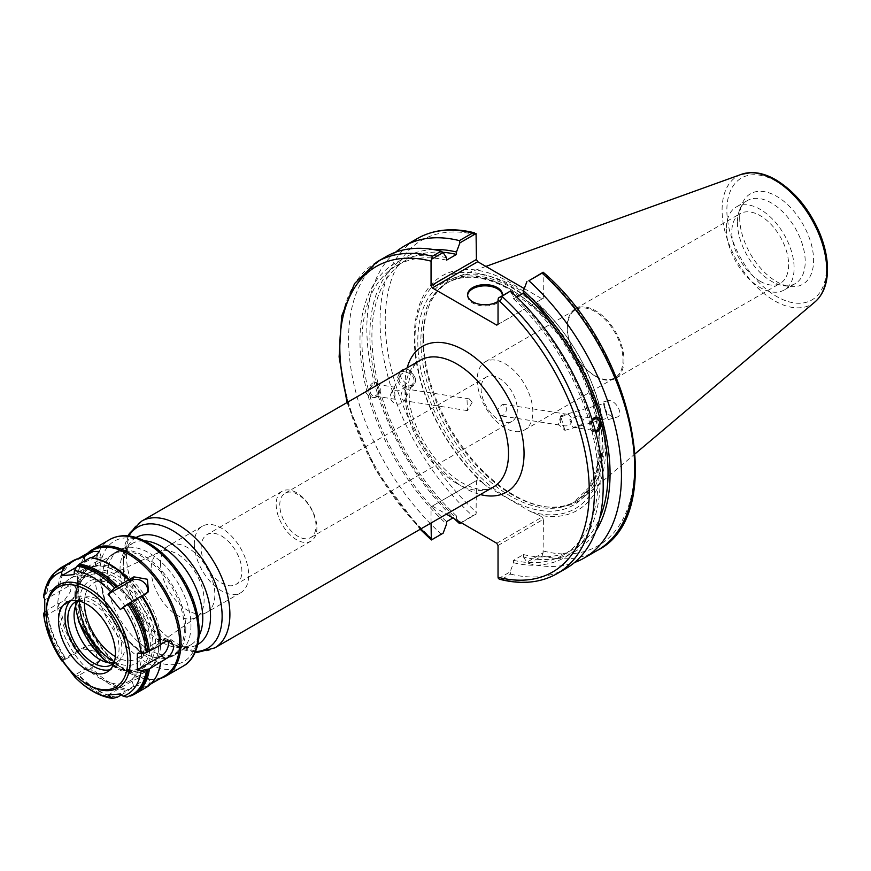 <?xml version="1.0" encoding="UTF-8"?>
<svg xmlns="http://www.w3.org/2000/svg" width="871" height="871" viewBox="0 0 871 871"><rect width="100%" height="100%" fill="white"/><g stroke="black" fill="none" stroke-linecap="round" stroke-linejoin="round"><path stroke-width="0.65" stroke-dasharray="4.36 3.27" d="M151.086 569.547A37.497 21.644 -120 0 0 166.894 606.695A37.497 21.644 -120 0 0 195.485 617.789A37.497 21.644 -120 0 0 197.249 616.755A37.497 21.644 -120 0 0 196.345 574.033A37.497 21.644 -120 0 0 159.796 551.887A37.497 21.644 -120 0 0 158.021 552.911A37.497 21.644 -120 0 0 151.086 569.547M77.965 597.615A54.829 31.661 -120 0 0 116.736 664.769A54.829 31.661 -120 0 0 144.151 667.48A54.829 31.661 -120 0 0 144.161 604.169A54.829 31.661 -120 0 0 89.321 572.508A54.829 31.661 -120 0 0 77.965 597.615L77.965 594.588A58.531 33.795 -120 0 0 119.36 666.282A58.531 33.795 -120 0 0 148.625 669.178A58.531 33.795 -120 0 0 148.625 601.589A58.531 33.795 -120 0 0 90.094 567.794A58.531 33.795 -120 0 0 77.965 594.588M136.105 537.516A61.743 35.646 -120 0 0 123.203 565.845L123.203 559.149A69.952 40.393 60 0 1 128.81 535.97M431.047 523.025L431.047 506.813L476.437 480.596L476.067 514.184L461.238 522.752M496.753 543.254L542.143 517.036L538.572 514.979A135.364 78.15 -120 0 0 587.566 373.147A135.364 78.15 -120 0 0 432.31 283.51A135.364 78.15 -120 0 0 481.315 481.913L477.733 479.856L431.047 506.813M432.332 506.062L446.377 514.173M297.882 494.51A25.607 14.785 -120 0 0 285.078 493.236A25.607 14.785 -120 0 0 281.159 513.759A25.607 14.785 -120 0 0 297.882 536.318A25.607 14.785 -120 0 0 310.686 537.592A25.607 14.785 -120 0 0 314.616 517.069A25.607 14.785 -120 0 0 297.882 494.51M296.521 492.681A28.808 16.636 -120 0 0 282.128 491.255A28.808 16.636 -120 0 0 282.128 524.516A28.808 16.636 -120 0 0 310.925 541.141A28.808 16.636 -120 0 0 315.346 518.06A28.808 16.636 -120 0 0 296.521 492.681M221.506 535.992A28.808 16.636 60 0 1 240.331 561.37A28.808 16.636 60 0 1 235.91 584.452A28.808 16.636 60 0 1 207.102 567.827A28.808 16.636 60 0 1 207.102 534.565A28.808 16.636 60 0 1 221.506 535.992M499.203 420.094A25.607 14.785 -120 0 0 512.006 421.368A25.607 14.785 -120 0 0 512.006 391.798A25.607 14.785 -120 0 0 486.399 377.012A25.607 14.785 -120 0 0 482.469 397.535A25.607 14.785 -120 0 0 499.203 420.094M472.202 402.282L469.262 398.896L467.03 399.397L467.422 410.611L472.202 402.282M506.225 407.628C506.693 411.014 505.626 413.583 503.003 415.347L500.781 415.848L497.581 409.348L502.611 404.133L506.225 407.628M160.536 563.352A38.411 22.178 -120 0 0 176.737 601.404A38.411 22.178 -120 0 0 206.013 612.759A38.411 22.178 -120 0 0 206.906 612.302A38.411 22.178 -120 0 0 206.906 567.946A38.411 22.178 -120 0 0 168.495 545.769A38.411 22.178 -120 0 0 167.646 546.302A38.411 22.178 -120 0 0 160.536 563.352M194.342 543.831A38.411 22.178 -120 0 0 211.109 582.481A38.411 22.178 -120 0 0 240.712 592.781A38.411 22.178 -120 0 0 240.712 548.425A38.411 22.178 -120 0 0 202.301 526.247A38.411 22.178 -120 0 0 194.342 543.831M505.028 427.933A39.326 22.7 60 0 1 479.333 393.278A39.326 22.7 60 0 1 485.365 361.759A39.326 22.7 60 0 1 524.69 384.47A39.326 22.7 60 0 1 524.69 429.882A39.326 22.7 60 0 1 505.028 427.933M595.198 375.869A39.326 22.7 -120 0 0 614.861 377.818A39.326 22.7 -120 0 0 614.861 332.406A39.326 22.7 -120 0 0 575.535 309.706A39.326 22.7 -120 0 0 569.503 341.214A39.326 22.7 -120 0 0 595.198 375.869M394.084 387.933L392.527 390.611L395.282 399.277L394.291 387.116L375.477 384.165A5.934 4.388 -81.1 0 1 378.743 387.606A5.934 4.388 -81.1 0 1 377.872 393.507A5.934 4.388 -81.1 0 1 373.637 395.88A5.934 4.388 -81.1 0 1 370.219 389.337A5.934 4.388 -81.1 0 1 375.477 384.165M399.789 376.152A7.567 6.783 26.7 0 1 407.791 372.821A7.567 6.783 26.7 0 1 413.3 382.935A7.567 6.783 26.7 0 1 403.491 385.613A7.567 6.783 26.7 0 1 399.789 376.152L394.291 387.116M406.888 392.026L406.126 397.209L404.373 400.693C401.008 399.081 400.214 396.142 402.021 391.874L401.694 389.13L403.36 388.542L406.888 392.026M365.962 392.658L368.008 395.369L372.962 397.546L376.043 396.936L377.96 395.194L379.8 389.947L377.916 389.653L376.381 383.937L378.275 384.231L375.347 382.369L368.368 389.947L366.473 389.653L365.962 392.658M369.119 393.159A7.687 5.683 -81.1 0 1 370.262 385.515A7.687 5.683 -81.1 0 1 375.749 382.434A7.687 5.683 -81.1 0 1 380.17 390.905A7.687 5.683 -81.1 0 1 373.365 397.612A7.687 5.683 -81.1 0 1 369.119 393.159M467.422 410.611L404.351 400.704A7.567 6.783 26.7 0 1 394.563 403.164A7.567 6.783 26.7 0 1 390.937 393.746A7.567 6.783 26.7 0 1 398.94 390.415A7.567 6.783 26.7 0 1 402.021 391.874M415.227 378.188A9.146 8.209 26.7 0 1 414.716 383.654A9.146 8.209 26.7 0 1 402.859 386.876A9.146 8.209 26.7 0 1 398.374 375.434A9.146 8.209 26.7 0 1 407.323 371.264A9.146 8.209 26.7 0 1 415.227 378.188M415.26 378.112C410.709 369.206 405.842 366.789 400.671 370.872C396.599 377.97 411.656 390.72 415.032 383.033L415.26 378.112M368.008 395.369A169.823 98.053 -120 0 0 446.562 524.048M385.886 256.727A180.036 103.943 -120 0 0 441.151 533.999L443.121 533.204M446.562 257.729A169.823 98.053 -120 0 0 366.473 389.653M369.892 395.674A166.982 96.409 -120 0 0 446.562 521.631M379.8 389.947A166.982 96.409 -120 0 0 456.469 515.904L452.931 517.951M377.916 389.653A169.823 98.053 -120 0 0 456.469 518.332L456.469 515.904M583.799 419.811L577.593 415.913L569.754 419.811L572.922 427.182L575.96 426.812C580.554 425.886 583.167 423.556 583.799 419.811M595.307 430.612A5.934 4.388 -81.1 0 1 594.566 430.579A5.934 4.388 -81.1 0 1 591.213 426.834A5.934 4.388 -81.1 0 1 592.454 420.813M560.87 416.817L568.513 414.487L571.539 417.884C572.367 424.09 569.59 426.67 563.221 425.647C560.303 424.101 559.52 421.161 560.87 416.817L564.931 430.35L563.221 425.647L563.842 425.756L500.771 415.848M606.956 416.109L603.636 403.556L606.956 416.109M595.786 432.397L591.757 430.514L593.652 430.818L592.128 425.092L590.233 424.798L592.062 419.561M596.885 417.176A7.687 5.683 98.9 0 0 596.679 417.133A7.687 5.683 98.9 0 0 591.191 420.214A7.687 5.683 98.9 0 0 590.048 427.857A7.687 5.683 98.9 0 0 594.294 432.31A7.687 5.683 98.9 0 0 595.753 432.288M498.419 578.649L510.123 571.888L513.563 562.731L513.563 560.314L523.471 554.587L523.471 557.015A169.823 98.053 -120 0 0 595.906 530.983M523.471 557.015L526.922 562.187L543.069 552.867L543.439 519.279L498.038 545.486M597.375 550.396A180.036 103.943 60 0 1 542.1 555.959L528.882 563.591L526.922 562.187M528.882 563.591A180.036 103.943 -120 0 0 574.577 562.492M523.471 554.587A166.982 96.409 -120 0 0 573.466 549.122A166.982 96.409 -120 0 0 599.781 518.027M513.563 560.314A166.982 96.409 -120 0 0 563.559 554.838A166.982 96.409 -120 0 0 591.757 430.514M513.563 562.731A169.823 98.053 -120 0 0 593.652 430.818M604.441 407.9L603.2 402.032L606.14 410.709L608.23 419.626L604.441 407.9M604.616 407.857C607.272 414.422 611.29 417.536 616.679 417.209C624.866 415.325 615.133 398.167 607.403 400.834C604.724 401.825 603.799 404.155 604.616 407.857M595.568 376.359A40.186 23.201 60 0 1 569.307 340.953A40.186 23.201 60 0 1 575.47 308.748A40.186 23.201 60 0 1 615.655 331.949A40.186 23.201 60 0 1 615.655 378.352A40.186 23.201 60 0 1 595.568 376.359M760.22 281.3A40.186 23.201 -120 0 0 780.318 283.293A40.186 23.201 -120 0 0 780.318 236.89A40.186 23.201 -120 0 0 740.121 213.678A40.186 23.201 -120 0 0 733.97 245.883A40.186 23.201 -120 0 0 760.22 281.3M499.943 579.357L501.87 579.182A180.036 103.943 -120 0 0 557.146 573.619M510.123 571.888L510.646 574.12L501.87 579.182M377.11 261.79A180.036 103.943 -120 0 0 432.386 539.062L431.417 539.966M458.277 521.032L456.469 518.332M476.067 514.184L472.605 515.839A180.036 103.943 60 0 1 417.34 238.556M459.398 523.471L472.605 515.839M395.467 252.263A180.036 103.943 -120 0 0 454.357 518.778M542.1 555.959L543.069 552.867M498.038 324.371L543.439 298.165L543.069 272.22M524.266 288.584L542.143 298.905L496.753 325.123M543.439 298.165L542.143 298.905M542.143 517.036L543.439 519.279M476.437 480.596L477.733 479.856M739.686 217.663A52.271 30.18 -120 0 0 789.834 286.483A52.271 30.18 -120 0 0 802.779 223.912A52.271 30.18 -120 0 0 742.114 203.847A52.271 30.18 -120 0 0 739.686 217.663M423.48 338.579A127.765 73.763 -120 0 0 546.063 506.813A127.765 73.763 -120 0 0 583.951 497.003A127.765 73.763 -120 0 0 577.702 353.866A127.765 73.763 -120 0 0 456.861 276.88A127.765 73.763 -120 0 0 429.425 304.796A127.765 73.763 -120 0 0 423.48 338.579M538.572 514.979L530.809 511.691L486.998 486.399L481.315 481.913M516.753 297L513.563 298.84L513.563 296.412L510.123 291.241M432.386 539.062L441.151 533.999M510.646 574.12A180.036 103.943 -120 0 0 565.91 568.556M467.629 295.302A17.42 10.06 0 0 0 467.596 295.9A17.42 10.06 0 0 0 485.016 305.961A17.42 10.06 0 0 0 502.447 295.9A17.42 10.06 0 0 0 502.415 295.302M502.349 295.726A17.42 10.06 180 0 1 498.038 301.388M592.128 425.092A169.823 98.053 -120 0 0 513.563 296.412M590.233 424.798A166.982 96.409 -120 0 0 513.563 298.84M737.432 222.508A47.927 27.665 -120 0 0 783.421 285.612A47.927 27.665 -120 0 0 795.288 283.576A47.927 27.665 -120 0 0 795.288 228.246A47.927 27.665 -120 0 0 747.362 200.57A47.927 27.665 -120 0 0 739.664 209.835A47.927 27.665 -120 0 0 737.432 222.508M422.903 339.81A126.676 73.131 -120 0 0 544.44 506.595A126.676 73.131 -120 0 0 575.807 501.217A126.676 73.131 -120 0 0 575.818 354.954A126.676 73.131 -120 0 0 449.142 281.823A126.676 73.131 -120 0 0 428.804 306.309A126.676 73.131 -120 0 0 422.903 339.81M530.809 511.691A132.828 76.692 -120 0 0 586.314 376.849A132.828 76.692 -120 0 0 431.504 287.474A132.828 76.692 -120 0 0 486.998 486.399M433.41 249.542A169.823 98.053 -120 0 0 376.381 383.937M442.74 252.285A166.982 96.409 -120 0 0 406.485 259.906A166.982 96.409 -120 0 0 378.275 384.231M446.562 260.157A166.982 96.409 -120 0 0 396.577 265.622A166.982 96.409 -120 0 0 368.368 389.947M726.327 228.921A47.927 27.665 -120 0 0 747.253 277.152A47.927 27.665 -120 0 0 784.183 289.989A47.927 27.665 -120 0 0 784.183 234.658A47.927 27.665 -120 0 0 736.256 206.982A47.927 27.665 -120 0 0 726.327 228.921M74.068 574.599L98.064 560.75A10.06 2.123 -21.2 0 0 101.297 557.69A10.06 2.123 -21.2 0 0 95.549 557.865A10.06 2.123 -21.2 0 0 85.75 561.849L75.342 567.848M46.25 612.161A59.446 34.317 -120 0 0 88.287 684.965M120.372 609.548L144.368 595.699A10.06 7.937 35.1 0 0 145.882 594.512A10.06 7.937 35.1 0 0 146.949 592.966M92.163 550.548A72.435 41.819 -120 0 0 80.535 564.55A72.435 41.819 -120 0 0 92.163 634.186A72.435 41.819 -120 0 0 146.655 679.075A72.435 41.819 -120 0 0 164.597 676.005M158.119 672.456A72.435 41.819 60 0 1 146.491 686.457A72.435 41.819 60 0 1 142.104 688.449L150.487 682.853L144.281 683.234L133.905 686.838L129.115 689.603A72.435 41.819 60 0 1 91.433 667.85L96.213 665.085L98.837 662.385L95.342 651.312L83.235 648.939L78.444 651.693A72.435 41.819 60 0 1 59.609 603.135L64.389 600.369L70.801 591.061L69.724 582.536L64.389 583.058L59.609 585.824A72.435 41.819 -120 0 1 74.057 561L77.661 558.921M78.444 559.019A72.435 41.819 -120 0 0 74.057 561M90.312 557.701L91.433 557.854A72.435 41.819 -120 0 1 91.999 557.93M59.609 603.135L58.194 603.407A73.164 42.244 60 0 0 77.258 652.531L78.444 651.693M142.104 688.449L141.505 689.625A73.164 42.244 60 0 0 145.958 687.611M91.433 667.85L90.312 668.786A73.164 42.244 60 0 0 128.44 690.79L129.115 689.603M43.572 596.221L47.056 592.422L59.609 585.824M58.194 585.987A73.164 42.244 60 0 1 72.794 560.88M167.918 640.708A10.06 5.803 120 0 0 166.078 638.824A10.06 5.803 120 0 0 161.364 639.488L137.368 653.337M44.508 611.921L58.194 603.407M44.759 599.869L68.755 586.02A10.06 5.803 -60 0 1 74.089 585.715A10.06 5.803 -60 0 1 75.244 593.87A10.06 5.803 -60 0 1 68.755 602.449L44.759 616.298M47.056 609.842A73.164 42.244 60 0 0 66.109 658.966L77.258 652.531M130.356 696.06L141.505 689.625M116.692 697.148A73.164 42.244 60 0 1 79.174 675.21L90.312 668.786M121.45 694.829L128.44 690.79M47.056 592.422A73.164 42.244 60 0 1 49.908 581.458A73.164 42.244 60 0 1 55.886 571.92M66.109 658.966L65.51 659.162A72.435 41.819 60 0 1 46.675 610.604M133.557 693.926A72.435 41.819 60 0 1 129.169 695.918L129.757 695.983M115.614 696.996L116.181 697.072A72.435 41.819 60 0 1 115.614 696.996A72.435 41.819 60 0 1 78.499 675.319L79.174 675.21M46.675 593.293A72.435 41.819 60 0 1 49.495 582.47A72.435 41.819 60 0 1 61.122 568.469M62.287 660.86L65.51 659.162M127.003 697.083L129.169 695.918M74.732 676.865L78.499 675.319M70.366 600.903A40.24 23.234 60 0 1 73.338 598.584A40.24 23.234 60 0 1 104.346 609.373A40.24 23.234 60 0 1 121.918 649.864A40.24 23.234 60 0 1 113.578 668.286A40.24 23.234 60 0 1 110.084 669.701M78.27 600.859A36.223 20.915 60 0 1 105.01 613.717A36.223 20.915 60 0 1 119.066 648.22A36.223 20.915 60 0 1 114.079 662.885M78.564 600.925A36.223 20.915 60 0 1 81.558 598.486A36.223 20.915 60 0 1 109.463 608.187A36.223 20.915 60 0 1 125.272 644.638A36.223 20.915 60 0 1 117.781 661.22A36.223 20.915 60 0 1 114.166 662.602M141.57 654.045A59.261 34.219 60 0 1 129.3 681.176A59.261 34.219 60 0 1 70.039 646.968A59.261 34.219 60 0 1 70.039 578.529A59.261 34.219 60 0 1 115.701 594.403A59.261 34.219 60 0 1 141.57 654.045M74.83 595.808A59.261 34.219 60 0 1 87.111 568.676A59.261 34.219 60 0 1 101.787 566.161A59.261 34.219 60 0 1 158.653 644.192A59.261 34.219 60 0 1 155.887 659.87A59.261 34.219 60 0 1 146.372 671.323A59.261 34.219 60 0 1 100.698 655.449A59.261 34.219 60 0 1 74.83 595.808M159.023 643.375A58.531 33.795 60 0 1 156.301 658.857A58.531 33.795 60 0 1 146.905 670.169A58.531 33.795 60 0 1 101.798 654.491A58.531 33.795 60 0 1 76.245 595.579A58.531 33.795 60 0 1 88.374 568.785A58.531 33.795 60 0 1 102.865 566.302A58.531 33.795 60 0 1 159.023 643.375M184.391 628.731A58.531 33.795 60 0 1 172.273 655.525A58.531 33.795 60 0 1 157.771 658.008A58.531 33.795 60 0 1 113.742 621.731A58.531 33.795 60 0 1 104.346 565.453A58.531 33.795 60 0 1 113.742 554.141A58.531 33.795 60 0 1 158.849 569.819A58.531 33.795 60 0 1 184.391 628.731M185.806 628.514A59.261 34.219 60 0 1 173.536 655.645A59.261 34.219 60 0 1 158.86 658.149A59.261 34.219 60 0 1 114.264 621.426A59.261 34.219 60 0 1 104.749 564.452A59.261 34.219 60 0 1 114.275 552.987A59.261 34.219 60 0 1 159.937 568.872A59.261 34.219 60 0 1 185.806 628.514M190.978 625.52A59.261 34.219 60 0 1 178.707 652.651A59.261 34.219 60 0 1 119.447 618.432A59.261 34.219 60 0 1 119.447 550.004A59.261 34.219 60 0 1 165.109 565.878A59.261 34.219 60 0 1 190.978 625.52M160.329 678.465A73.164 42.244 60 0 1 147.732 679.228A73.164 42.244 60 0 1 92.696 633.881A73.164 42.244 60 0 1 80.949 563.537A73.164 42.244 60 0 1 87.895 553.009M108.058 695.047L132.054 681.187A10.06 2.123 158.8 0 1 141.69 677.246A10.06 2.123 158.8 0 1 147.569 676.963A10.06 2.123 158.8 0 1 144.368 680.088L120.372 693.947M61.754 660.098L85.75 646.238A10.06 7.937 -144.9 0 1 97.41 648.144A10.06 7.937 -144.9 0 1 100.601 658.922A10.06 7.937 -144.9 0 1 98.064 661.568L74.068 675.428M84.389 602.95A43.659 25.205 60 0 1 94.547 582.459A43.659 25.205 60 0 1 115.266 585.203A43.659 25.205 60 0 1 143.486 622.689A43.659 25.205 60 0 1 138.151 657.986A43.659 25.205 60 0 1 115.331 656.538M114.428 661.731A47.317 27.317 -120 0 0 146.306 640.642A47.317 27.317 -120 0 0 112.86 583.603A47.317 27.317 -120 0 0 79.446 601.132M75.635 605.759A53 30.605 60 0 1 112.86 578.965A53 30.605 60 0 1 150.28 646.347A53 30.605 60 0 1 108.516 662.711M114.155 576.722A54.829 31.661 -120 0 0 86.741 574A54.829 31.661 -120 0 0 75.385 599.106A54.829 31.661 -120 0 0 99.316 654.284A54.829 31.661 -120 0 0 141.57 668.972A54.829 31.661 -120 0 0 149.975 625.04A54.829 31.661 -120 0 0 114.155 576.722M199.154 635.569A58.531 33.795 60 0 1 190.651 644.91A58.531 33.795 60 0 1 145.544 629.232A58.531 33.795 60 0 1 119.991 570.331A58.531 33.795 60 0 1 132.12 543.537A58.531 33.795 60 0 1 144.455 540.837M90.094 567.794L132.12 543.537L128.309 546.89L123.551 559.988L123.203 565.845A61.743 35.646 -120 0 0 166.873 641.47A61.743 35.646 -120 0 0 197.848 644.464M195.54 651.552A69.952 40.393 60 0 1 172.676 644.823A69.952 40.393 60 0 1 123.203 559.149L128.113 535.894M141.581 521.174A73.164 42.244 -120 0 0 126.426 554.664A73.164 42.244 -120 0 0 158.359 628.296A73.164 42.244 -120 0 0 214.745 647.904M456.785 483.416A73.164 42.244 60 0 1 405.048 393.801A73.164 42.244 60 0 1 420.203 360.311C415.511 361.225 411.656 368.618 408.63 382.489L409.631 403.861C413.518 423.937 422.446 442.697 436.415 460.138C444.667 470.1 453.29 477.678 462.272 482.872C471.864 488.152 479.899 490.297 486.366 489.328L493.367 487.041A73.164 42.244 60 0 1 456.785 483.416M407.182 367.823A84.139 48.58 -120 0 0 464.537 487.902A84.139 48.58 -120 0 0 480.346 494.554M420.878 528.893A176.378 101.831 60 0 1 347.714 402.162M476.437 234.92A176.378 101.831 -120 0 0 385.222 320.974A176.378 101.831 -120 0 0 476.437 512.366M543.439 551.049A176.378 101.831 -120 0 0 634.665 464.994A176.378 101.831 -120 0 0 543.439 273.603M815.06 301.845A74.024 42.733 60 0 1 756.921 287.136A74.024 42.733 60 0 1 722.092 210.063A74.024 42.733 60 0 1 741.439 174.32M776.649 181.527A70.399 40.643 -120 0 0 733.534 242.857A70.399 40.643 -120 0 0 819.753 292.634A70.399 40.643 -120 0 0 776.649 181.527M420.889 340.975A126.676 73.131 -120 0 0 476.187 468.446A126.676 73.131 -120 0 0 573.793 502.382A126.676 73.131 -120 0 0 593.205 400.878A126.676 73.131 -120 0 0 510.46 289.259A126.676 73.131 -120 0 0 447.128 282.988A126.676 73.131 -120 0 0 420.889 340.975M508.904 288.366A128.864 74.405 -120 0 0 429.991 400.627A128.864 74.405 -120 0 0 587.816 491.756A128.864 74.405 -120 0 0 508.904 288.366M144.368 595.699L146.883 592.999M161.364 639.488L165.73 641.568M68.755 602.449L64.389 600.369M68.755 586.02L64.389 583.058M63.997 660.033A72.435 41.819 60 0 1 45.161 611.475M132.044 694.808A72.435 41.819 60 0 1 127.656 696.789M114.667 697.943A72.435 41.819 60 0 1 76.986 676.19M45.161 594.164A72.435 41.819 60 0 1 59.609 569.34M98.064 560.75L96.213 555.088M85.75 561.849L85.206 560.652M198.229 629.7A69.506 40.131 60 0 1 124.499 636.287A69.506 40.131 60 0 1 124.499 537.995A69.506 40.131 60 0 1 198.229 629.7M183.073 666.184A73.164 42.244 60 0 1 109.909 623.941A73.164 42.244 60 0 1 109.909 539.454M144.368 680.088L146.883 685.684M132.054 681.187L133.905 686.838M98.064 661.568L96.213 665.085M85.75 646.238L83.235 648.939M197.249 616.755L138.151 657.986C141.951 655.417 144.27 650.615 145.087 643.571L142.343 623.233C136.235 606.085 126.654 593.434 113.622 585.279C105.783 581.033 99.425 580.097 94.547 582.459L159.796 551.887M89.321 572.508L86.741 574L76.855 586.738L75.276 606.76M107.471 662.526L125.598 671.171L141.57 668.972L144.151 667.48M148.625 669.178L190.651 644.91C189.225 645.465 184.554 650.332 166.873 641.47L172.676 644.823L195.256 652.205M282.128 491.255L207.102 534.565M310.925 541.141L235.91 584.452M310.686 537.592L512.006 421.368M285.078 493.236L486.399 377.012M116.736 664.769L119.36 666.282M195.485 617.789L206.013 612.759M158.021 552.911L167.646 546.302M202.301 526.247L168.495 545.769M240.712 592.781L206.906 612.302M524.69 429.882L614.861 377.818M485.365 361.759L575.535 309.706M395.282 399.277L373.637 395.88M469.262 398.896L403.36 388.542M406.126 397.209L413.3 382.935M390.937 393.746L392.516 390.611M414.716 383.654L415.032 383.033M398.374 375.434L400.671 370.872M572.922 427.182L594.566 430.579M577.593 415.913L596.406 418.864M502.621 404.133L568.513 414.487M564.931 430.35L607.795 418.102M560.772 415.815L603.636 403.556M573.466 549.122L563.559 554.838M560.75 415.848L558.485 424.329L564.898 430.339M608.23 419.626L616.679 417.209M603.2 402.032L607.403 400.834M615.655 378.352L780.318 283.293M575.47 308.748L740.121 213.678M347.028 402.554L375.771 470.449L420.192 529.285M485.876 266.428L456.861 276.88M635.264 453.671L583.951 497.003M502.447 295.9L502.447 294.703M467.596 295.9L467.596 294.703M783.421 285.612L789.834 286.483M739.664 209.835L742.114 203.847M544.44 506.595L546.063 506.813M428.804 306.309L429.425 304.796M449.142 281.823L447.128 282.988C464.101 273.614 484.853 275.737 509.361 289.368L535.404 308.867L559.269 335.673L578.867 367.453L592.487 401.455L598.932 434.694L597.702 464.232L589.014 487.433L573.793 502.382L575.807 501.217M406.485 259.906L396.577 265.622M747.362 200.57L736.256 206.982M795.288 283.576L784.183 289.989M146.491 686.457L150.759 683.996M166.078 638.824L170.945 640.98M74.089 585.715L69.724 582.536M49.495 582.47L49.908 581.458M101.297 557.69L99.49 551.419M107.111 672.02L113.578 668.286M66.871 602.318L73.338 598.584M111.564 664.802L117.781 661.22M75.352 602.068L81.558 598.486M129.3 681.176L146.372 671.323M70.039 578.529L87.111 568.676M102.865 566.302L101.787 566.161M156.301 658.857L155.887 659.87M146.905 670.169L172.273 655.525M88.374 568.785L113.742 554.141M157.771 658.008L158.86 658.149M104.346 565.453L104.749 564.452M173.536 655.645L178.707 652.651M114.275 552.987L119.447 550.004M146.655 679.075L147.732 679.228M80.535 564.55L80.949 563.537M147.569 676.963L150.487 682.842M100.601 658.922L98.837 662.385M145.882 594.512L148.495 591.736"/><path stroke-width="1.31" d="M446.377 514.173L496.753 543.254L498.038 545.486L498.038 577.255L498.419 578.649L499.943 579.357C521.642 584.789 540.717 582.873 557.146 573.619A180.036 103.943 -120 0 0 501.87 296.347L498.419 297.991L498.038 299.82L498.038 324.371L496.753 325.123L432.332 287.931L477.733 261.725L476.437 259.482L431.047 285.688L432.332 287.931M431.047 285.688L431.047 261.137L432.386 256.226A180.036 103.943 -120 0 0 377.11 261.79L354.573 283.532L341.639 316.195L339.113 356.936L347.028 402.554M431.33 539.835L431.047 523.025M452.931 517.951L446.562 521.631L446.562 524.048L443.121 533.204L431.417 539.966M431.417 259.308L443.121 252.557L441.151 251.164A180.036 103.943 -120 0 0 385.886 256.727L377.11 261.79M443.121 252.557L446.562 257.729L446.562 260.157L456.469 254.43L456.469 252.013L459.921 242.857L476.067 233.537L476.437 259.482M592.454 420.813A5.934 4.388 -81.1 0 1 596.406 418.864A5.934 4.388 -81.1 0 1 599.683 422.304A5.934 4.388 -81.1 0 1 595.307 430.612M592.062 419.561L596.232 417.144L602.035 419.376L603.559 425.092L601.665 424.798L595.786 432.397M595.753 432.288A7.687 5.683 98.9 0 0 601.197 424.776A7.687 5.683 98.9 0 0 596.885 417.176M595.906 530.983A169.823 98.053 -120 0 0 603.559 425.092M574.577 562.492A180.036 103.943 -120 0 0 584.158 558.028A180.036 103.943 -120 0 0 528.882 280.745L542.1 273.124A180.036 103.943 60 0 1 597.375 550.396L584.158 558.028M597.375 550.396C668.384 515.371 633.805 348.933 543.156 272.242L528.882 280.745M526.922 281.54L523.471 290.696L523.471 293.113L516.753 297M602.035 419.376A169.823 98.053 -120 0 0 523.471 290.696M599.781 518.027A166.982 96.409 -120 0 0 601.665 424.798M461.238 522.752L459.921 523.504L458.277 521.032M474.543 232.818C452.833 227.396 433.769 229.313 417.34 238.556A180.036 103.943 60 0 1 472.605 233.003L476.067 233.537M472.605 233.003L459.398 240.625L459.921 242.857M459.398 240.625A180.036 103.943 -120 0 0 404.122 246.188A180.036 103.943 -120 0 0 395.467 252.263M454.357 518.778A180.036 103.943 -120 0 0 459.398 523.471L459.921 523.504M543.069 272.22L542.1 273.124M477.733 261.725L524.266 288.584M501.87 296.347L510.123 291.241L498.419 297.991M441.151 251.164L432.386 256.226M557.146 573.619L565.91 568.556A180.036 103.943 -120 0 0 510.646 291.284M502.415 295.302A17.42 10.06 0 0 0 497.341 288.791A17.42 10.06 0 0 0 478.832 286.494A17.42 10.06 0 0 0 467.629 295.302M498.038 301.388A17.42 10.06 180 0 1 478.832 304.11A17.42 10.06 180 0 1 467.596 294.703A17.42 10.06 180 0 1 478.353 285.416A17.42 10.06 180 0 1 497.341 287.593A17.42 10.06 180 0 1 502.447 294.703A17.42 10.06 180 0 1 502.349 295.726M600.141 419.082A166.982 96.409 -120 0 0 523.471 293.113M456.469 252.013A169.823 98.053 -120 0 0 433.41 249.542M456.469 254.43A166.982 96.409 -120 0 0 442.74 252.285M146.949 592.966A10.06 7.937 35.1 0 0 143.671 582.231A10.06 7.937 35.1 0 0 132.054 580.369L133.905 576.852L129.115 579.618A72.435 41.819 -120 0 0 91.999 557.93L90.922 557.778A73.164 42.244 60 0 0 90.312 557.701L79.174 564.136L76.986 566.194L74.449 570.647L74.068 574.599L61.754 575.698L61.754 571.779L63.997 567.359L66.109 565.301L77.258 558.866L78.444 559.019L93.349 551.463L99.49 551.419L96.213 555.088L91.433 557.854M75.342 567.848L61.754 575.698M141.2 653.686A69.691 40.24 -120 0 0 123.181 607.239L127.656 604.104A72.435 41.819 60 0 1 146.491 652.673L141.2 653.686L137.368 653.337L137.368 669.766L161.364 655.917A10.06 5.803 120 0 0 167.918 640.708M123.181 607.239L120.372 609.548L108.058 594.218L114.667 587.958L129.115 579.618M63.997 567.359A72.435 41.819 60 0 0 59.609 569.34C51.269 573.826 45.923 582.786 43.572 596.221L44.759 599.869L44.759 616.298L43.561 613.783L44.508 611.921M62.287 660.86L74.732 676.865M121.45 694.829L117.302 697.225L112.555 698.4L108.058 695.047L120.372 693.947L123.181 696.245L127.003 697.083L133.557 693.926A72.435 41.819 60 0 0 148.005 669.102L149.42 668.939L165.73 658.879C170.487 655.841 173.177 651.606 173.819 646.184L170.945 640.98L165.73 641.568L160.939 644.333A72.435 41.819 -120 0 0 142.104 595.764L148.484 591.725L147.395 579.269L133.905 576.852M148.005 669.102L141.2 670.605L137.368 669.766M86.991 684.214L88.287 684.965A59.446 34.317 -120 0 0 130.323 660.697A59.446 34.317 -120 0 0 88.287 587.881A59.446 34.317 -120 0 0 46.25 612.161L46.25 613.652A57.617 33.261 60 0 1 86.991 590.124A57.617 33.261 60 0 1 127.732 660.697A57.617 33.261 60 0 1 86.991 684.214A57.617 33.261 60 0 1 46.25 613.652M127.656 604.104L129.169 603.233A72.435 41.819 60 0 1 148.005 651.791L160.558 645.095A73.164 42.244 60 0 0 141.505 595.96L142.104 595.764M141.505 595.96L129.169 603.233M150.759 683.996L164.597 676.005A72.435 41.819 -120 0 0 179.6 642.852A72.435 41.819 -120 0 0 147.983 569.95A72.435 41.819 -120 0 0 92.163 550.548L77.661 558.921M160.939 661.644A72.435 41.819 60 0 1 158.119 672.456L157.705 673.468A73.164 42.244 60 0 1 145.958 687.611L134.82 694.045A73.164 42.244 60 0 1 130.356 696.06L129.757 695.983M132.054 580.369L108.058 594.218M160.939 644.333L160.558 645.095M90.922 557.778A73.164 42.244 60 0 1 128.44 579.716M160.558 662.504A73.164 42.244 60 0 1 157.705 673.468M55.886 571.92A73.164 42.244 60 0 1 61.656 567.315L72.794 560.88A73.164 42.244 60 0 1 77.258 558.866M146.491 652.673L148.005 651.791M79.174 564.136A73.164 42.244 60 0 1 117.302 586.15M130.356 602.394A73.164 42.244 60 0 1 149.42 651.53M149.42 668.939A73.164 42.244 60 0 1 134.82 694.045M117.302 697.225A73.164 42.244 60 0 1 116.692 697.148L116.181 697.072M61.656 567.315A73.164 42.244 60 0 1 66.109 565.301M78.499 565.323A72.435 41.819 60 0 1 116.181 587.076M59.609 569.34L61.122 568.469A72.435 41.819 60 0 1 65.51 566.488M115.451 653.598A40.24 23.234 60 0 1 107.111 672.02A40.24 23.234 60 0 1 66.871 648.786A40.24 23.234 60 0 1 66.871 602.318A40.24 23.234 60 0 1 97.879 613.108A40.24 23.234 60 0 1 115.451 653.598M110.084 669.701A40.24 23.234 60 0 1 73.338 645.052A40.24 23.234 60 0 1 70.366 600.903M114.079 662.885A36.223 20.915 60 0 1 111.564 664.802A36.223 20.915 60 0 1 75.352 643.898A36.223 20.915 60 0 1 75.352 602.068A36.223 20.915 60 0 1 78.27 600.859M114.166 662.602A36.223 20.915 60 0 1 81.558 640.305A36.223 20.915 60 0 1 78.564 600.925M87.895 553.009A73.164 42.244 60 0 1 92.696 549.394A73.164 42.244 60 0 1 149.072 568.992A73.164 42.244 60 0 1 181.016 642.624A73.164 42.244 60 0 1 165.86 676.125A73.164 42.244 60 0 1 160.329 678.465M115.331 656.538A43.659 25.205 60 0 1 84.389 603.026A43.659 25.205 60 0 1 84.389 602.95M79.446 601.132A47.317 27.317 -120 0 0 114.428 661.731M108.516 662.711A53 30.605 60 0 1 75.635 605.759M197.848 644.464A61.743 35.646 -120 0 0 207.178 594.958A61.743 35.646 -120 0 0 166.873 540.641A61.743 35.646 -120 0 0 136.105 537.516M144.455 540.837A58.531 33.795 60 0 1 161.385 546.433A58.531 33.795 60 0 1 199.154 635.569M128.81 535.97A69.952 40.393 60 0 1 172.676 530.591A69.952 40.393 60 0 1 220.711 601.85A69.952 40.393 60 0 1 195.54 651.552M195.256 652.205L197.891 652.281L214.745 647.904A73.164 42.244 -120 0 0 225.959 589.275A73.164 42.244 -120 0 0 178.163 524.799A73.164 42.244 -120 0 0 141.581 521.174L129.354 533.575L128.113 535.894M141.581 521.174L420.203 360.311A73.164 42.244 60 0 1 493.367 402.554A73.164 42.244 60 0 1 493.367 487.041L214.745 647.904M480.346 494.554A84.139 48.58 -120 0 0 506.617 394.901A84.139 48.58 -120 0 0 407.182 367.823M498.038 299.82A176.378 101.831 60 0 1 589.264 491.2A176.378 101.831 60 0 1 498.038 577.255M431.047 538.572A176.378 101.831 60 0 1 420.878 528.893M347.714 402.162A176.378 101.831 60 0 1 431.047 261.137M774.428 179.84A74.024 42.733 60 0 1 821.691 241.583A74.024 42.733 60 0 1 815.06 301.845C822.801 294.986 826.938 284.969 827.45 271.785C827.82 259.83 825.327 247.168 819.981 233.809C809.692 209.563 795.005 191.576 775.887 179.851C767.395 174.951 759.185 172.523 751.259 172.578L741.439 174.32A74.024 42.733 60 0 1 774.428 179.84M110.486 591.453A69.691 40.24 -120 0 0 74.449 570.647M61.754 571.779A69.691 40.24 -120 0 0 43.735 597.419M61.754 660.784A69.691 40.24 60 0 1 43.735 614.338M110.486 697.377A69.691 40.24 60 0 1 74.449 676.571M141.2 670.605A69.691 40.24 60 0 1 123.181 696.245M161.364 655.917L165.73 658.879M76.986 566.194A72.435 41.819 60 0 1 114.667 587.958M146.491 669.984A72.435 41.819 60 0 1 132.044 694.808M85.206 560.652L83.235 556.253M198.229 632.694A73.164 42.244 60 0 1 183.073 666.184C189.693 662.885 198.828 652.967 199.296 631.203C198.512 606.989 189.181 584.071 171.326 562.448C163.574 553.521 155.31 546.672 146.524 541.904C132.795 534.598 120.59 533.781 109.909 539.454A73.164 42.244 60 0 1 166.285 559.062A73.164 42.244 60 0 1 198.229 632.694M75.276 606.76L78.934 622.177L102.43 658.324L107.471 662.526M420.192 529.285L431.33 539.933M417.34 238.556L404.122 246.188M741.439 174.32L485.876 266.428M815.06 301.845L635.264 453.671M43.561 613.783C45.673 629.94 51.748 645.629 61.776 660.86M74.547 676.745C86.784 689.288 99.457 696.506 112.555 698.4M165.86 676.125L183.073 666.184M92.696 549.394L109.909 539.454"/></g></svg>
